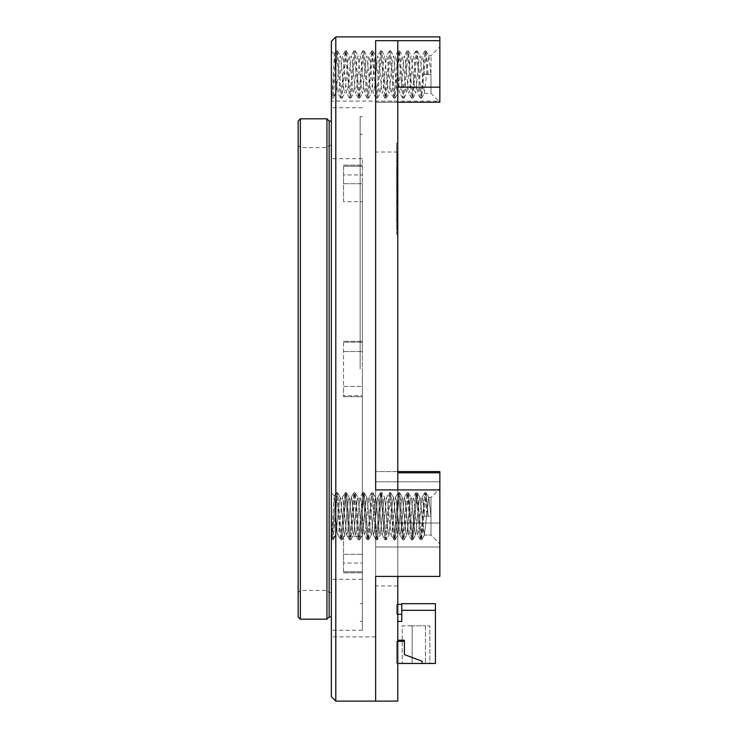 <?xml version="1.0" encoding="UTF-8"?>
<svg xmlns="http://www.w3.org/2000/svg" width="738" height="738" viewBox="0 0 738 738"><rect width="100%" height="100%" fill="white"/><g stroke="black" fill="none" stroke-linecap="round" stroke-linejoin="round"><path stroke-width="0.55" stroke-dasharray="3.69 2.77" d="M360.144 369L360.144 116.604L360.144 369M362.358 369L362.358 630.252L362.358 369M362.358 395.771L362.358 554.293L362.358 395.771L362.358 396.675L362.358 395.771L343.539 395.771L362.358 395.771M362.358 571.756L362.358 554.293L362.358 572.836L362.358 571.756L343.539 571.756L343.539 572.836L343.539 563.057L362.358 563.057L362.358 579.33L362.358 563.057L343.539 563.057L343.539 536.286L362.358 536.286L343.539 536.286L343.539 572.836L343.539 554.293L343.539 571.756L362.358 571.756M362.358 386.463L362.358 351.537L362.358 386.463L343.539 386.463L343.539 341.325L343.539 342.229L362.358 342.229L362.358 341.325L362.358 351.537L362.358 183.707L362.358 342.229L343.539 342.229L343.539 396.675L343.539 386.463L362.358 386.463M362.358 166.244L362.358 183.707L362.358 165.164L362.358 166.244L343.539 166.244L343.539 165.164L343.539 174.943L362.358 174.943L362.358 158.67L362.358 174.943L343.539 174.943L343.539 201.714L362.358 201.714L343.539 201.714L343.539 165.164L343.539 183.707L343.539 166.244L362.358 166.244M331.362 41.328L331.362 696.672M329.148 121.032L329.148 616.968M326.934 118.818L326.934 619.182M300.366 118.818L300.366 619.182M298.152 121.032L298.152 616.968M298.152 369L298.152 145.386L298.152 369M300.366 369L300.366 147.6L300.366 369M326.934 369L326.934 147.6L326.934 369M329.148 369L329.148 145.386L329.148 369M343.539 395.771L343.539 396.675L343.539 395.771M343.539 201.714L343.539 183.707L343.539 201.714M343.539 536.286L343.539 554.293L343.539 536.286M397.782 197.443L397.782 212.572L397.782 197.443L396.675 197.443L396.675 214.094L396.675 209.555L396.675 210.136L397.782 210.136L397.782 214.094L397.782 209.555L397.782 210.136L396.675 210.145L396.675 197.443M397.782 196.004L397.782 205.275L397.782 196.004L396.675 196.004L396.675 188.116L397.782 187.858L397.782 200.21L397.782 187.858L396.675 187.858L396.675 181.022L396.675 194.362L396.675 188.577L397.782 188.577L397.782 174.519L397.782 194.362L397.782 188.577L396.675 188.577L396.675 189.638L397.782 189.638M396.675 189.638L396.675 197.129L396.675 194.555L397.782 194.555L396.675 194.832L396.675 197.849L396.675 191.539L397.782 191.539L396.675 191.566L397.782 191.077L396.675 190.874L396.675 190.155L397.782 190.155L396.675 190.155L396.675 200.21L396.675 197.849L397.782 197.849L396.675 197.849L396.675 205.275L396.675 196.004M397.782 184.371L397.782 188.061L397.782 184.371L396.675 184.371L396.675 188.061L396.675 184.371M396.675 176.686L396.675 204.767L396.675 164.454L396.675 184.565L397.782 184.565L397.782 189.306L397.782 176.686L397.782 204.767L397.782 184.768L396.675 184.768L396.675 189.306L396.675 186.087L397.782 186.068L396.675 186.087L396.675 176.686L397.782 176.686M397.782 193.587L397.782 194.362L396.675 194.362L396.675 193.587L397.782 193.587M397.782 191.41L396.675 191.271L397.782 191.41M397.782 192.12L396.675 192.258L397.782 192.12M397.782 161.308L397.782 171.64L397.782 161.308L396.675 161.308L396.675 171.64L397.782 171.64M397.782 157.692L397.782 180.542L397.782 157.692L396.675 157.692L396.675 173.07L397.782 173.079L397.782 180.884L397.782 173.079L396.675 173.07L396.675 180.542L397.782 180.542M397.782 158.476L397.782 170.118L397.782 158.476L396.675 158.476L396.675 170.118L396.675 161.493L397.782 161.493M397.782 158.532L397.782 159.463L397.782 157.812L397.782 158.532L396.675 158.532L396.675 159.463L397.782 159.463L396.675 159.463L396.675 160.58L396.675 158.476M396.675 161.493L396.675 167.083L396.675 158.006L397.782 158.006L396.675 157.812L396.675 158.532M397.782 160.967L396.675 160.902L397.782 160.967M397.782 178.255L396.675 178.319L397.782 178.255M397.782 180.884L396.675 180.902M397.782 170.57L396.675 170.506L397.782 170.57M397.782 143.246L397.782 160.284L397.782 143.246L396.675 143.246L396.675 156.013L397.782 156.013M397.782 369L397.782 585.972L397.782 369M397.782 701.1L397.782 576.415L375.642 576.415L439.848 576.415L439.848 547.033L375.642 547.033L397.782 547.033L397.782 576.415L397.782 523.011L397.782 547.033L375.642 547.033L375.642 701.1L375.642 481.822L375.642 636.894L375.642 523.011L375.642 547.033L439.848 547.033L439.848 496.499L439.848 576.415L439.848 489.912L375.642 489.912L375.642 40.673L375.642 489.912L397.782 489.912L397.782 471.573L397.782 523.011L397.782 40.673L397.782 87.185L397.782 40.673L375.642 40.673L375.642 102.231L375.642 40.673L439.848 40.673L439.848 36.9M397.782 102.231L375.642 102.231L397.782 102.231L375.642 102.231L375.642 87.185L375.642 102.231L439.848 102.231L375.642 102.167L397.782 102.231L397.782 87.185L397.782 102.231L397.782 101.106L397.782 102.167L375.642 102.231L375.642 101.106L375.642 585.972L375.642 102.167L439.848 102.167L439.848 101.207L438.741 101.106L439.848 101.207L439.848 102.231L439.848 40.673M397.782 166.032L397.782 174.768L397.782 166.032L396.675 166.032M397.782 166.825L397.782 167.351L397.782 166.825L396.675 166.816M397.782 172.148L396.675 172.148L397.782 172.148M397.782 174.712L396.675 174.768L397.782 174.712M397.782 164.583L396.675 164.454L397.782 164.583M397.782 219.407L397.782 234.527L397.782 219.407L396.675 219.407L396.675 234.527L396.675 219.407M397.782 218.162L397.782 228.217L397.782 218.162L396.675 218.162L396.675 228.217L396.675 218.162M397.782 216.511L397.782 220.072L397.782 216.511L396.675 216.511L396.675 220.072L396.675 216.511M397.782 152.711L397.782 159.648L397.782 152.711L396.675 152.711L396.675 149.325L397.782 149.325M397.782 182.517L397.782 154.436L397.782 182.517L396.675 182.517L396.675 163.753L397.782 163.753M397.782 205.801L397.782 219.14L397.782 205.801L396.675 205.801L396.675 219.14L396.675 217.701L397.782 217.701L396.675 217.701L396.675 205.801M397.782 218.356L397.782 219.14L396.675 219.14L396.675 218.356L397.782 218.356M397.782 216.197L396.675 216.059L397.782 216.197M397.782 216.898L396.675 217.037L397.782 216.898M397.782 214.933L397.782 224.998L397.782 212.627L397.782 215.653L397.782 214.933L396.675 214.933L397.782 214.933M396.675 216.308L396.675 221.907L396.675 212.83L397.782 212.83L396.675 212.627L396.675 213.356L397.782 213.356L396.675 213.356L396.675 214.407L397.782 214.407L396.675 214.407L396.675 215.653L397.782 215.653L396.675 215.653L396.675 214.933L396.675 224.998L397.782 224.998L396.675 224.998L396.675 216.308L397.782 216.308M396.675 215.671L397.782 215.662M396.675 156.013L396.675 160.284L397.782 160.284M396.675 160.284L396.675 147.499L397.782 147.499M396.675 147.499L396.675 143.246M396.675 168.209L397.782 168.209M396.675 167.351L397.782 167.351L396.675 167.351M396.675 171.677L397.782 171.677L396.675 171.677M396.675 171.557L397.782 171.557M396.675 170.699L397.782 170.699M396.675 169.786L397.782 169.786M396.675 167.683L397.782 167.683M396.675 169.122L397.782 169.122M396.675 170.432L397.782 170.432M396.675 172.083L397.782 172.083M396.675 173.587L397.782 173.587M396.675 173.199L397.782 173.199M396.675 169.38L397.782 169.38M396.675 167.609L397.782 167.609M396.675 165.635L397.782 165.635M396.675 174.186L396.675 172.867L396.675 174.186L397.782 174.186L397.782 174.832L397.782 172.867L397.782 174.186M396.675 172.996L397.782 172.867L396.675 172.996M396.675 176.096L397.782 176.096M396.675 177.729L397.782 177.729M396.675 177.673L397.782 177.673M396.675 175.764L397.782 175.764M396.675 173.531L397.782 173.531M396.675 175.358L397.782 175.358M396.675 176.548L397.782 176.548M396.675 178.061L397.782 178.061L396.675 178.061M396.675 179.509L397.782 179.509M396.675 180.561L397.782 180.561M396.675 179.371L397.782 179.371M396.675 177.148L397.782 177.148M396.675 175.238L397.782 175.238M396.675 173.467L397.782 173.467M396.675 172.028L397.782 172.028M396.675 174.832L397.782 174.832M396.675 174.251L397.782 174.251M396.675 173.393L397.782 173.393M396.675 160.58L397.782 160.58M396.675 157.812L397.782 157.803M396.675 164.722L397.782 164.722M396.675 167.083L397.782 167.083M396.675 161.687L397.782 161.687M396.675 167.821L397.782 167.821M396.675 170.118L397.782 170.118M396.675 160.773L397.782 160.773M396.675 180.542L396.675 157.692M396.675 228.605L397.782 228.605M396.675 231.114L397.782 231.114M396.675 228.079L397.782 228.079M396.675 232.092L397.782 232.092M396.675 234.527L397.782 234.527M396.675 225.191L397.782 225.191M396.675 222.756L397.782 222.756M396.675 226.363L397.782 226.363M396.675 221.631L397.782 221.631M396.675 225.856L397.782 225.856M396.675 228.217L397.782 228.217M396.675 220.524L397.782 220.524M396.675 220.072L397.782 220.072M396.675 218.882L397.782 218.882M396.675 149.325L396.675 159.648L397.782 159.648M396.675 159.648L396.675 152.711M396.675 171.64L396.675 164.786L397.782 164.786M396.675 164.786L396.675 161.308M396.675 163.753L396.675 154.436L397.782 154.436M396.675 154.436L396.675 182.517M396.675 204.767L397.782 204.767M396.675 189.168L397.782 189.306L396.675 189.168M396.675 184.897L397.782 184.768L396.675 184.897M396.675 181.022L397.782 181.022L396.675 181.022M396.675 186.926L397.782 186.926M396.675 189.694L397.782 189.694M396.675 191.207L397.782 191.207M396.675 192.922L397.782 192.922M396.675 189.555L397.782 189.555M396.675 190.607L397.782 190.607M396.675 191.465L397.782 191.465M396.675 191.151L397.782 191.151M396.675 186.345L397.782 186.345M396.675 184.629L397.782 184.629M396.675 184.048L397.782 184.048M396.675 183.91L397.782 183.91M396.675 183.19L397.782 183.19L396.675 183.19M396.675 185.349L397.782 185.349M396.675 188.642L397.782 188.642M396.675 188.716L397.782 188.716M396.675 185.367L397.782 185.367M396.675 190.884L397.782 190.884M396.675 187.858L397.782 187.849M396.675 197.129L397.782 197.129M396.675 191.797L397.782 191.797M396.675 200.21L397.782 200.21M396.675 192.517L397.782 192.517M396.675 174.519L397.782 174.519M396.675 175.69L397.782 175.69M396.675 175.1L397.782 175.1M396.675 176.345L397.782 176.345M396.675 176.936L397.782 176.936M396.675 181.806L397.782 181.806M396.675 181.216L397.782 181.216M396.675 182.471L397.782 182.471M396.675 184.509L397.782 184.509M396.675 184.565L397.782 184.758L396.675 184.565M396.675 179.306L397.782 179.306M396.675 179.832L397.782 179.832M396.675 178.587L397.782 178.587M396.675 176.88L397.782 176.88M396.675 186.28L397.782 186.28M396.675 188.061L397.782 188.061M396.675 186.151L397.782 186.151M396.675 213.955L397.782 214.094L396.675 213.955M396.675 209.675L397.782 209.555L396.675 209.675M396.675 211.714L397.782 211.714M396.675 215.985L397.782 215.985M396.675 214.343L397.782 214.343M396.675 215.395L397.782 215.395M396.675 216.252L397.782 216.252M396.675 215.92L397.782 215.92M396.675 211.133L397.782 211.133M396.675 209.417L397.782 209.417M396.675 208.836L397.782 208.836M396.675 208.697L397.782 208.697M396.675 207.978L397.782 207.978M396.675 213.43L397.782 213.43M396.675 213.485L397.782 213.485M396.675 212.627L397.782 212.618M396.675 214.214L397.782 214.214M396.675 219.61L397.782 219.61M396.675 221.907L397.782 221.907M396.675 216.585L397.782 216.585M396.675 222.627L397.782 222.627M396.675 217.304L397.782 217.304M396.675 197.719L396.675 202.581L396.675 197.055L396.675 197.719L397.782 197.719L397.782 202.581L397.782 197.719M396.675 202.443L397.782 202.581L396.675 202.443M396.675 197.184L397.782 197.055L396.675 197.184M396.675 199.491L397.782 199.491M396.675 200.865L397.782 200.865M396.675 202.313L397.782 202.313M396.675 203.753L397.782 203.753M396.675 204.943L397.782 204.943M396.675 205.275L397.782 205.275M396.675 204.823L397.782 204.823M396.675 201.529L397.782 201.529M396.675 199.62L397.782 199.62M396.675 195.939L397.782 195.939M396.675 194.814L397.782 194.814M396.675 194.887L397.782 194.887M396.675 201.262L397.782 201.262M396.675 201.981L397.782 201.981M396.675 201.926L397.782 201.926M396.675 197.655L397.782 197.655M396.675 203.033L397.782 203.033M396.675 206.658L397.782 206.658M396.675 209.149L397.782 209.149M396.675 206.133L397.782 206.133M396.675 210.145L397.782 210.145M396.675 212.572L397.782 212.572M396.675 203.227L397.782 203.227M396.675 200.81L397.782 200.81M396.675 204.417L397.782 204.417M396.675 199.684L397.782 199.684M335.79 535.05L335.79 516.231L334.268 496.056L331.583 539.257L333.022 539.847L335.79 535.05L331.583 539.257L333.022 539.847L335.79 535.05L335.79 516.231L334.268 496.056L331.362 539.478L331.362 492.984L331.362 539.478L331.362 492.984L331.362 539.478L335.79 535.05M430.992 516.231L428.778 497.412L424.35 535.05L420.116 497.578L419.184 499.93L415.688 534.884L414.756 532.532L411.26 497.578L410.328 499.93L406.832 534.884L405.9 532.532L402.404 497.578L401.472 499.93L397.976 534.884L397.044 532.532L393.548 497.578L392.616 499.93L389.12 534.884L388.188 532.532L384.692 497.578L383.76 499.93L380.264 534.884L379.332 532.532L375.836 497.578L374.904 499.93L371.408 534.884L370.476 532.532L366.98 497.578L366.048 499.93L362.552 534.884L361.62 532.532L358.124 497.578L357.192 499.93L353.696 534.884L352.764 532.532L349.268 497.578L348.336 499.93L344.84 534.884L343.908 532.532L340.412 497.578L339.48 499.93L335.984 534.884L339.48 499.93L340.412 497.578L343.908 532.532L344.84 534.884L348.336 499.93L349.268 497.578L352.764 532.532L353.696 534.884L357.192 499.93L358.124 497.578L361.62 532.532L362.552 534.884L366.048 499.93L366.98 497.578L370.476 532.532L371.408 534.884L374.904 499.93L375.836 497.578L379.332 532.532L380.264 534.884L383.76 499.93L384.692 497.578L388.188 532.532L389.12 534.884L392.616 499.93L393.548 497.578L397.044 532.532L397.976 534.884L401.472 499.93L402.404 497.578L405.9 532.532L406.832 534.884L407.376 532.532L410.328 499.93L411.26 497.578L414.756 532.532L415.688 534.884L419.184 499.93L420.116 497.578L423.612 532.532L424.35 535.05L430.992 535.05L430.992 497.412L430.992 535.05L430.992 497.412L430.992 516.231L428.778 497.412L424.35 535.05L430.992 535.05L439.848 543.906L439.848 481.822L439.848 543.906L439.848 509.294L439.848 543.906L430.992 535.05L430.992 516.231L424.35 516.231L430.992 516.231L428.224 516.231L426.01 492.615L421.582 539.847L417.154 492.615L412.726 539.847L408.298 492.615L404.027 539.709L403.132 536.683L400.18 495.779L399.442 492.615L395.014 539.847L390.587 492.615L386.159 539.847L381.731 492.615L377.303 539.847L372.875 492.615L368.446 539.847L364.019 492.615L359.591 539.847L355.163 492.615L350.734 539.847L346.306 492.615L341.879 539.847L337.451 492.615L333.022 539.847L335.984 534.884L333.179 539.709L337.451 492.615L340.412 497.578L337.607 492.753L341.879 539.847L344.84 534.884L342.035 539.709L346.306 492.615L349.268 497.578L346.463 492.753L350.734 539.847L353.696 534.884L350.891 539.709L355.163 492.615L358.124 497.578L355.319 492.753L359.591 539.847L362.552 534.884L359.747 539.709L364.019 492.615L366.98 497.578L364.175 492.753L368.446 539.847L371.408 534.884L368.603 539.709L372.875 492.615L375.836 497.578L373.031 492.753L377.303 539.847L380.264 534.884L377.459 539.709L381.731 492.615L384.692 497.578L381.887 492.753L386.159 539.847L389.12 534.884L386.315 539.709L390.587 492.615L393.548 497.578L390.743 492.753L395.014 539.847L397.976 534.884L395.171 539.709L399.442 492.615L402.404 497.578L399.599 492.753L403.87 539.847L406.832 534.884L404.027 539.709L408.298 492.615L411.26 497.578L408.455 492.753L412.726 539.847L415.688 534.884L412.883 539.709L417.154 492.615L420.116 497.578L417.311 492.753L421.582 539.847L424.544 534.884L421.739 539.709L426.01 492.615L428.972 497.578L426.167 492.753L428.224 516.231L427.118 516.231L425.641 495.779L424.747 492.753L421.214 536.683L420.319 539.709L416.786 495.779L415.891 492.753L412.358 536.683L411.463 539.709L407.929 495.779L407.035 492.753L402.764 539.847L398.336 492.615L393.907 539.847L389.479 492.615L385.051 539.847L380.624 492.615L376.195 539.847L371.767 492.615L367.339 539.847L362.911 492.615L358.483 539.847L354.055 492.615L349.627 539.847L345.2 492.615L340.771 539.847L336.344 492.615L331.916 539.847L336.187 492.753L334.268 496.056L336.344 492.615L337.451 492.615L336.344 492.615L340.615 539.709L337.81 534.884L337.266 532.532L335.79 516.231L337.266 532.532L337.81 534.884L338.742 532.532L342.238 497.578L338.742 532.532L337.81 534.884L340.771 539.847L341.879 539.847L340.771 539.847L345.043 492.753L342.238 497.578L343.17 499.93L346.666 534.884L343.17 499.93L342.238 497.578L345.2 492.615L346.306 492.615L345.2 492.615L349.471 539.709L346.666 534.884L347.598 532.532L351.094 497.578L347.598 532.532L346.666 534.884L349.627 539.847L350.734 539.847L349.627 539.847L353.899 492.753L351.094 497.578L352.026 499.93L355.522 534.884L352.026 499.93L351.094 497.578L354.055 492.615L355.163 492.615L354.055 492.615L358.327 539.709L355.522 534.884L356.454 532.532L359.95 497.578L356.454 532.532L355.522 534.884L358.483 539.847L359.591 539.847L358.483 539.847L362.755 492.753L359.95 497.578L360.882 499.93L364.378 534.884L360.882 499.93L359.95 497.578L362.911 492.615L364.019 492.615L362.911 492.615L367.183 539.709L364.378 534.884L365.31 532.532L368.806 497.578L365.31 532.532L364.378 534.884L367.339 539.847L368.446 539.847L367.339 539.847L371.611 492.753L368.806 497.578L369.738 499.93L373.234 534.884L369.738 499.93L368.806 497.578L371.767 492.615L372.875 492.615L371.767 492.615L376.039 539.709L373.234 534.884L374.166 532.532L377.662 497.578L374.166 532.532L373.234 534.884L376.195 539.847L377.303 539.847L376.195 539.847L380.467 492.753L377.662 497.578L378.594 499.93L382.09 534.884L378.594 499.93L377.662 497.578L380.624 492.615L381.731 492.615L380.624 492.615L384.895 539.709L382.09 534.884L383.022 532.532L386.518 497.578L383.022 532.532L382.09 534.884L385.051 539.847L386.159 539.847L385.051 539.847L389.323 492.753L386.518 497.578L387.45 499.93L390.946 534.884L387.45 499.93L386.518 497.578L389.479 492.615L390.587 492.615L389.479 492.615L393.751 539.709L390.946 534.884L391.878 532.532L395.374 497.578L391.878 532.532L390.946 534.884L393.907 539.847L395.014 539.847L393.907 539.847L398.179 492.753L395.374 497.578L396.306 499.93L399.802 534.884L396.306 499.93L395.374 497.578L398.336 492.615L399.442 492.615L398.336 492.615L402.607 539.709L399.802 534.884L400.734 532.532L404.23 497.578L400.734 532.532L399.802 534.884L402.764 539.847L403.87 539.847L402.764 539.847L407.035 492.753L404.23 497.578L405.162 499.93L408.658 534.884L405.162 499.93L404.23 497.578L407.191 492.615L408.298 492.615L407.191 492.615L411.463 539.709L408.658 534.884L409.59 532.532L413.086 497.578L409.59 532.532L408.658 534.884L411.463 539.709L412.726 539.847L411.619 539.847L415.891 492.753L413.086 497.578L414.018 499.93L417.514 534.884L414.018 499.93L413.086 497.578L415.891 492.753L417.154 492.615L416.048 492.615L420.319 539.709L417.514 534.884L418.446 532.532L421.942 497.578L418.446 532.532L417.514 534.884L420.319 539.709L421.582 539.847L420.476 539.847L424.747 492.753L421.942 497.578L422.874 499.93L424.35 516.231L430.992 516.231M430.992 74.538L424.35 74.538L430.992 74.538L430.992 93.357L430.992 55.719L430.992 74.538L428.778 55.719L424.35 93.357L420.116 55.885L419.184 58.237L415.688 93.191L414.756 90.839L411.26 55.885L410.328 58.237L406.832 93.191L405.9 90.839L402.404 55.885L401.472 58.237L397.976 93.191L397.044 90.839L393.548 55.885L392.616 58.237L389.12 93.191L388.188 90.839L384.692 55.885L383.76 58.237L380.264 93.191L379.332 90.839L375.836 55.885L374.904 58.237L371.408 93.191L370.476 90.839L366.98 55.885L366.048 58.237L362.552 93.191L361.62 90.839L358.124 55.885L357.192 58.237L353.696 93.191L352.764 90.839L349.268 55.885L348.336 58.237L344.84 93.191L343.908 90.839L340.412 55.885L339.48 58.237L336.528 90.839L335.79 93.357L335.79 74.538L334.388 54.326L331.916 98.154L333.022 98.154L335.79 93.357L331.362 97.785L331.362 51.291L331.362 97.785M424.35 74.538L422.874 58.237L421.942 55.885L418.446 90.839L417.514 93.191L414.018 58.237L413.086 55.885L409.59 90.839L408.658 93.191L405.162 58.237L404.23 55.885L400.734 90.839L399.802 93.191L396.306 58.237L395.374 55.885L391.878 90.839L390.946 93.191L387.45 58.237L386.518 55.885L383.022 90.839L382.09 93.191L378.594 58.237L377.662 55.885L374.166 90.839L373.234 93.191L369.738 58.237L368.806 55.885L365.31 90.839L364.378 93.191L360.882 58.237L359.95 55.885L356.454 90.839L355.522 93.191L352.026 58.237L351.094 55.885L347.598 90.839L346.666 93.191L343.17 58.237L342.238 55.885L338.742 90.839L337.81 93.191L337.266 90.839L335.79 74.538M424.35 516.231L422.874 499.93L421.942 497.578L424.747 492.753L426.01 492.615L424.904 492.615L427.118 516.231L424.35 516.231M335.79 701.1L335.79 36.9M439.848 101.207L439.848 46.863L439.848 101.207M439.848 481.822L439.848 471.573L439.848 481.822L375.642 481.822L439.848 481.822M439.848 489.912L439.848 471.573M427.118 74.538L425.641 54.086L424.747 51.06L421.214 94.99L420.319 98.016L416.786 54.086L415.891 51.06L412.358 94.99L411.463 98.016L407.929 54.086L407.035 51.06L402.764 98.154L398.336 50.922L393.907 98.154L389.479 50.922L385.051 98.154L380.624 50.922L376.195 98.154L371.767 50.922L367.339 98.154L362.911 50.922L358.483 98.154L354.055 50.922L349.627 98.154L345.2 50.922L340.771 98.154L336.344 50.922L331.916 98.154M428.224 74.538L426.01 50.922L421.582 98.154L417.154 50.922L412.726 98.154L408.298 50.922L403.87 98.154L399.442 50.922L395.014 98.154L390.587 50.922L386.159 98.154L381.731 50.922L377.303 98.154L372.875 50.922L368.446 98.154L364.019 50.922L359.591 98.154L355.163 50.922L350.734 98.154L346.306 50.922L341.879 98.154L337.451 50.922L333.022 98.154M401.767 604.348L401.767 614.311L401.767 604.348L401.767 614.311L401.767 604.348L401.767 614.311L401.767 604.348L401.767 614.311L401.767 604.348L401.767 614.311L401.767 604.348L401.767 614.311L401.767 604.348L396.675 604.348L401.767 604.348L396.675 604.348L396.675 614.311L401.767 614.311L396.675 614.311L396.675 604.348L401.767 604.348L396.675 604.348L396.675 614.311L401.767 614.311L396.675 614.311L396.675 604.348L401.767 604.348L396.675 604.348L396.675 614.311L401.767 614.311L396.675 614.311L396.675 604.348L401.767 604.348L396.675 604.348L396.675 614.311L401.767 614.311L396.675 614.311L396.675 604.348L401.767 604.348L396.675 604.348L396.675 614.311L401.767 614.311L396.675 614.311L396.675 604.348L397.782 604.348M401.767 603.684L401.767 610.326L435.42 610.326L435.42 663.462L422.136 663.462L422.136 661.248L404.424 654.606L404.424 641.322L396.675 641.322L397.782 641.322L397.782 663.462L396.675 663.462L397.782 663.462L397.782 640.215L404.424 640.215L397.782 640.215L397.782 621.396L401.767 621.396L401.767 610.326L435.42 610.326L435.42 603.684L401.767 603.684M422.136 663.462L422.136 661.248L404.424 654.606L404.424 640.215L404.424 654.606L422.136 661.248L422.136 663.462L396.675 663.462L396.675 641.322L396.675 663.462L397.782 663.462M397.782 621.396L397.782 641.322L396.675 641.322L404.424 641.322L397.782 641.322M412.173 663.462L425.457 663.462L412.173 663.462L412.173 625.824L402.21 625.824L402.21 663.462L402.21 625.824L412.173 625.824L412.173 663.462L412.173 625.824L425.457 625.824L412.173 625.824L412.173 663.462M429.885 663.462L425.457 663.462L429.885 663.462L429.885 625.824L425.457 625.824L425.457 663.462L425.457 625.824L429.885 625.824L429.885 663.462M404.424 641.322L404.424 640.215L397.782 640.215M396.675 641.322L396.675 663.462L396.675 641.322M401.767 610.326L435.42 610.326M401.767 614.311L396.675 614.311L396.675 604.348L396.675 614.311L397.782 614.311M425.457 625.824L425.457 663.462L425.457 625.824M343.539 351.537L362.358 351.537L343.539 351.537M343.539 183.707L362.358 183.707L343.539 183.707M343.539 554.293L362.358 554.293L343.539 554.293M397.782 87.185L439.848 87.185M397.782 472.781L439.848 472.781M397.782 481.822L375.642 481.822L397.782 481.822M397.782 523.011L439.848 523.011L397.782 523.011M396.675 168.07L397.782 168.07M396.675 171.031L397.782 171.031M396.675 176.816L397.782 176.816M396.675 174.131L397.782 174.131M396.675 173.605L397.782 173.605M396.675 162.351L397.782 162.351M396.675 188.328L397.782 188.328M396.675 187.72L397.782 187.72M396.675 189.435L397.782 189.435M396.675 192.646L397.782 192.646M396.675 183.384L397.782 183.384M396.675 213.097L397.782 213.097M396.675 212.498L397.782 212.498M396.675 210.856L397.782 210.856M396.675 217.424L397.782 217.424M396.675 197.904L397.782 197.904M396.675 203.494L397.782 203.494M396.675 198.439L397.782 198.439M362.358 134.316L360.144 134.316L362.358 134.316M362.358 603.684L360.144 603.684L362.358 603.684M362.358 116.604L360.144 116.604L362.358 116.604M362.358 621.396L360.144 621.396L362.358 621.396M362.358 107.748L331.362 107.748M362.358 630.252L331.362 630.252M331.362 145.386L329.148 145.386L326.934 147.6L300.366 147.6L298.152 145.386M331.362 592.614L329.148 592.614L326.934 590.4L300.366 590.4L298.152 592.614M362.358 158.67L331.362 158.67M362.358 579.33L331.362 579.33M343.539 341.325L362.358 341.325L343.539 341.325M343.539 396.675L362.358 396.675L343.539 396.675M343.539 165.164L362.358 165.164L343.539 165.164M343.539 572.836L362.358 572.836L343.539 572.836M397.782 152.028L375.642 152.028M397.782 585.972L375.642 585.972M397.782 101.106L375.642 101.106M397.782 471.573L375.642 471.573L397.782 471.573M396.675 172.249L397.782 172.249M396.675 174.888L397.782 174.888M396.675 164.353L397.782 164.353M396.675 178.375L397.782 178.375M396.675 170.367L397.782 170.367M396.675 172.858L397.782 172.858M396.675 160.856L397.782 160.856M396.675 194.417L397.782 194.417M396.675 192.295L397.782 192.295M396.675 189.306L397.782 189.306M396.675 219.195L397.782 219.195M396.675 216.354L397.782 216.354M396.675 217.073L397.782 217.073M396.675 214.094L397.782 214.094M396.675 209.546L397.782 209.546M396.675 194.537L397.782 194.537M396.675 202.609L397.782 202.609M396.675 197.046L397.782 197.046M428.778 497.412L430.992 497.412L439.848 488.556L430.992 497.412L428.778 497.412M334.388 496.01L331.362 492.984L334.388 496.01M424.35 93.357L430.992 93.357L438.741 101.106L331.362 101.106M428.778 55.719L430.992 55.719L439.848 46.863M334.388 54.317L331.362 51.291M375.642 636.894L331.362 636.894M424.904 50.922L426.01 50.922M420.476 98.154L421.582 98.154M416.048 50.922L417.154 50.922M411.619 98.154L412.726 98.154M407.191 50.922L408.298 50.922M402.764 98.154L403.87 98.154M398.336 50.922L399.442 50.922M393.907 98.154L395.014 98.154M389.479 50.922L390.587 50.922M385.051 98.154L386.159 98.154M380.624 50.922L381.731 50.922M376.195 98.154L377.303 98.154M371.767 50.922L372.875 50.922M367.339 98.154L368.446 98.154M362.911 50.922L364.019 50.922M358.483 98.154L359.591 98.154M354.055 50.922L355.163 50.922M349.627 98.154L350.734 98.154M345.2 50.922L346.306 50.922M340.771 98.154L341.879 98.154M336.344 50.922L337.451 50.922M426.167 51.06L428.972 55.885M421.739 98.016L424.544 93.191M417.311 51.06L420.116 55.885M412.883 98.016L415.688 93.191M408.455 51.06L411.26 55.885M404.027 98.016L406.832 93.191M399.599 51.06L402.404 55.885M395.171 98.016L397.976 93.191M390.743 51.06L393.548 55.885M386.315 98.016L389.12 93.191M381.887 51.06L384.692 55.885M377.459 98.016L380.264 93.191M373.031 51.06L375.836 55.885M368.603 98.016L371.408 93.191M364.175 51.06L366.98 55.885M359.747 98.016L362.552 93.191M355.319 51.06L358.124 55.885M350.891 98.016L353.696 93.191M346.463 51.06L349.268 55.885M342.035 98.016L344.84 93.191M337.607 51.06L340.412 55.885M333.179 98.016L335.984 93.191M424.747 51.06L421.942 55.885M420.319 98.016L417.514 93.191M415.891 51.06L413.086 55.885M411.463 98.016L408.658 93.191M407.035 51.06L404.23 55.885M402.607 98.016L399.802 93.191M398.179 51.06L395.374 55.885M393.751 98.016L390.946 93.191M389.323 51.06L386.518 55.885M384.895 98.016L382.09 93.191M380.467 51.06L377.662 55.885M376.039 98.016L373.234 93.191M371.611 51.06L368.806 55.885M367.183 98.016L364.378 93.191M362.755 51.06L359.95 55.885M358.327 98.016L355.522 93.191M353.899 51.06L351.094 55.885M349.471 98.016L346.666 93.191M345.043 51.06L342.238 55.885M340.615 98.016L337.81 93.191M336.187 51.06L334.268 54.363"/><path stroke-width="1.11" d="M331.362 616.968L329.148 616.968L329.148 121.032L326.934 118.818L300.366 118.818L300.366 619.182L326.934 619.182L326.934 118.818M300.366 619.182L298.152 616.968L298.152 121.032L300.366 118.818M439.848 471.573L397.782 471.573L439.848 471.573L439.848 489.912L375.642 489.912L397.782 489.912L397.782 40.673L375.642 40.673L375.642 489.912L375.642 40.673L439.848 40.673L439.848 102.231L397.782 102.231M439.848 40.673L439.848 36.9L335.79 36.9L335.79 701.1L397.782 701.1L397.782 576.415L375.642 576.415L375.642 701.1L375.642 576.415L439.848 576.415L439.848 489.912M335.79 701.1L331.362 696.672L331.362 41.328L335.79 36.9M397.782 621.396L401.767 621.396L401.767 603.684L435.42 603.684L435.42 663.462L422.136 663.462L422.136 661.248L404.424 654.606L404.424 640.215L397.782 640.215M397.782 663.462L422.136 663.462M397.782 641.322L404.424 641.322M401.767 610.326L435.42 610.326M397.782 614.311L401.767 614.311M397.782 604.348L401.767 604.348M397.782 87.185L439.848 87.185M439.848 472.781L397.782 472.781M331.362 121.032L329.148 121.032M329.148 616.968L326.934 619.182"/></g></svg>
